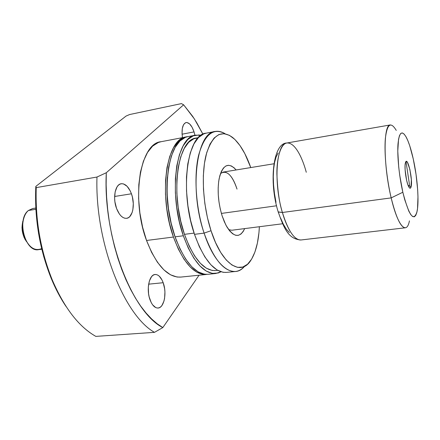 <?xml version="1.0" encoding="UTF-8"?>
<svg xmlns="http://www.w3.org/2000/svg" width="440" height="440" viewBox="0 0 440 440"><rect width="100%" height="100%" fill="white"/><g stroke="black" fill="none" stroke-linecap="round" stroke-linejoin="round"><path stroke-width="0.66" d="M411.026 187.066C410.493 188.727 409.717 188.612 408.7 186.725C406.318 182.463 404.228 168.091 405.29 163.328L405.889 161.706L406.368 161.447L407.506 162.465L409.921 169.609L411.361 179.713L411.026 187.066L410.195 188.232L409.063 187.363L407.798 184.558L406.599 180.224L405.114 169.823L405.064 165.407L405.504 162.47C407.577 155.463 413.204 180.763 411.026 187.066L408.023 185.174L411.026 187.066M276.562 205.777L221.386 213.428L276.562 205.777M396.253 130.394C390.786 121.226 387.156 123.866 385.374 138.325C384.065 152.785 386.48 177.969 391.177 197.89L402.837 192.247C399.135 176.115 397.122 155.848 397.991 144.034C399.218 132.16 401.968 129.894 406.247 137.225C408.782 142.093 411.12 149.331 413.254 158.934L409.728 145.75L407.814 140.558L405.889 136.576L404.025 133.986L402.286 132.913L400.747 133.447L399.476 135.608L398.53 139.359L397.782 151.096L398.701 166.881L399.757 175.489L402.837 192.247L404.723 199.672L408.777 211.063L410.768 214.599L412.627 216.53L414.288 216.821L415.685 215.507L416.779 212.68L417.533 208.489L417.973 196.757L417.654 189.662L416.02 174.251L413.254 158.934C417.456 177.689 419.238 201.355 417.06 211.47C413.798 222.365 409.057 215.958 402.837 192.247L391.177 197.89C383.273 165.468 383.207 124.35 390.319 124.933L286.88 142.995C276.37 143.154 273.268 182.287 282.403 212.487C279.384 203.253 277.547 190.394 276.892 173.921C276.689 157.933 280.786 143.715 286.88 142.995C273.064 143.033 268.659 181.962 278.228 212.009C283.762 227.447 287.986 239.179 300.999 239.976L405.29 227.799C400.813 227.585 396.11 217.613 391.177 197.89L282.403 212.487C288.151 230.885 294.349 240.048 300.999 239.976C292.842 240.565 285.527 223.861 282.403 212.487L278.108 211.899M406.021 161.579L409.712 186.236L406.021 161.579M277.899 210.865L278.245 212.025L282.403 212.487L391.177 197.89C397.661 226.006 406.61 235.62 409.425 220.869M286.88 142.995C296.016 142.214 303.413 161.282 306.273 172.282M278.141 152.999L276.128 156.926L274.599 162.327L273.631 168.993L273.284 176.671L273.576 185.031L274.5 193.721L276.012 202.345M280.533 217.921L283.322 224.208L286.308 229.141L289.361 232.546M237.028 189.107C232.144 174.895 226.633 169.708 220.501 173.536L223.361 172.051C228.712 171.963 233.272 177.645 237.028 189.107M222.073 215.71C218.196 202.653 217.206 190.366 219.104 178.849C222.701 164.643 228.388 161.684 236.154 169.956L234.174 167.86L231.325 165.93L228.509 165.286L225.841 165.99L223.427 168.041L221.37 171.391L219.764 175.929L218.68 181.495L218.174 187.858L218.273 194.761L218.983 201.911L220.264 208.995L222.073 215.71L224.323 221.777L226.908 226.936L229.724 230.989L232.645 233.789L235.554 235.252L238.337 235.345L240.889 234.102L243.122 231.6L244.69 228.597C239.608 238.744 233.31 237.523 225.814 224.939L222.073 215.71M182.485 137.654C181.368 129.052 182.556 124.009 186.054 122.529C189.162 122.392 191.829 125.516 194.051 131.907L182.072 134.2L194.051 131.907L192.032 127.149L189.519 123.838L186.89 122.491L185.653 122.639L183.573 124.586L182.303 128.464L182.045 133.689L182.485 137.654M116.567 208.494C112.514 198.061 115.203 184.288 121.193 183.75C125.334 183.524 128.755 186.868 131.439 193.793L114.62 196.477L131.439 193.793L130.224 190.905L127.138 186.34L123.558 183.937L121.743 183.689L120.01 184.107L118.426 185.185L117.046 186.885L115.143 191.879L114.62 198.341L114.917 201.801L116.567 208.494L119.383 213.989L121.083 216.007L122.892 217.437L124.735 218.218L126.544 218.328L128.249 217.778L129.778 216.596L132.121 212.542L132.853 209.836L133.298 203.572L132.38 196.944L131.439 193.793C135.344 204.1 132.781 217.767 126.632 218.317C122.65 218.537 119.295 215.264 116.567 208.494M150.106 300.003C146.064 289.707 149.144 274.571 155.078 274.489C158.367 274.428 161.068 277.167 163.18 282.716L148.632 284.168L163.18 282.716L162.069 280.104L159.274 276.188L157.691 275.044L156.062 274.505L154.451 274.61L152.916 275.352L151.514 276.711L149.347 281.083L148.308 287.067L148.572 293.733L149.188 296.984L151.272 302.676L152.653 304.887L155.81 307.62L157.454 308.039L159.066 307.813L160.573 306.955L161.926 305.498L163.972 301.065L164.593 298.26L164.929 292L164.637 288.777L163.18 282.716C167.068 292.864 164.148 307.907 158.043 308.033C154.88 308.088 152.235 305.409 150.106 300.003M161.123 141.697L158.334 142.483L152.587 146.141L147.532 152.427L143.407 161.183L140.442 172.106L138.809 184.756L138.611 198.578L139.882 212.933L142.571 227.123L146.548 240.477L173.431 237.034L178.365 249.161L184.058 259.281L190.229 267.003L196.597 272.069L202.889 274.379L206.333 274.466C194.018 274.934 183.056 262.454 173.431 237.034L146.548 240.477C156.382 265.425 167.761 277.629 180.681 277.096L206.184 274.483M167.376 177.117C165.792 196.702 168.196 216.2 174.592 235.609L176.721 241.335M195.487 135.19L187.853 136.637C168.278 137.682 159.572 194.095 175.076 236.825L183.343 235.769L188.227 247.979L193.847 258.176L199.936 265.953L206.206 271.062L212.388 273.405L218.235 272.998L220.985 271.794L215.765 273.504C203.687 273.944 192.88 261.365 183.343 235.769L175.076 236.825C184.685 262.273 195.624 274.769 207.895 274.307L215.622 273.515M198.396 137.632L196.284 138.028C177.793 138.969 169.763 193.193 184.47 234.339L194.09 233.101L184.47 234.339C193.606 258.913 203.973 270.99 215.578 270.567L217.718 270.347M215.127 131.472C218.433 130.883 221.804 131.67 225.242 133.832C213.455 127.188 204.578 134.327 198.605 155.254C193.672 175.929 195.844 208.126 204.1 233.112L211.024 230.72L215.529 242.528L220.682 252.417L226.232 259.99L231.924 265.007L237.518 267.355L242.787 267.053L247.544 264.231L251.642 259.105L254.953 251.944L257.4 243.067L258.935 232.832L259.375 226.727C258.621 241.593 255.717 252.89 250.663 260.618C240.763 276.353 221.793 264.578 211.024 230.72L204.1 233.112C188.975 189.497 196.642 132.242 215.127 131.472L206.107 133.177C187.259 134.041 179.24 191.015 194.497 234.339C203.94 260.134 214.566 272.828 226.38 272.415L235.51 271.48C223.927 271.865 213.461 259.078 204.1 233.112L194.497 234.339L204.1 233.112C214.913 266.679 233.756 279.769 244.536 266.338C241.857 269.39 238.849 271.106 235.51 271.48M66.044 306.46L60.528 297.583L51.211 278.399L52.173 279.697C64.267 307.863 78.821 326.761 95.832 336.391L154.468 332.349L162.833 327.575L199.062 275.214L162.833 327.575C132.303 312.532 102.839 237.468 106.299 172.739L96.971 177.04L36.234 187.616L35.811 186.412C34.425 218.576 39.556 249.233 51.211 278.399L52.173 279.697C40.535 250.608 35.222 219.912 36.234 187.616C35.222 219.912 40.535 250.608 52.173 279.697C64.267 307.863 78.821 326.761 95.832 336.391L154.468 332.349L162.833 327.575L157.218 323.802L151.619 318.956L146.091 313.049L140.696 306.114L135.493 298.188L130.543 289.333L125.912 279.626L121.649 269.154L117.816 258.027L114.466 246.362L111.634 234.289L109.362 221.941L107.679 209.473L106.607 197.016L106.145 184.723L106.299 172.739L183.629 104.808L194.359 118.894L202.956 134.233L196.884 122.975L192.671 116.347L183.629 104.808L106.299 172.739L96.971 177.04C94.831 242.165 123.849 315.161 154.468 332.349C123.849 315.161 94.831 242.165 96.971 177.04L36.234 187.616L35.811 186.412L35.893 209.743L38.583 233.536L43.775 256.757L51.211 278.399C55.55 288.904 60.489 298.249 66.028 306.427M129.602 114.538L181.44 103.609L183.629 104.808L181.44 103.609L129.602 114.538L126.033 116.083L35.811 186.412L126.033 116.083L129.602 114.538M194.931 135.295L194.051 131.907L194.931 135.295M186.164 136.956L160.974 141.724C140.376 143.033 130.697 198.611 146.548 240.477L151.597 252.373L157.465 262.295L163.862 269.852L170.495 274.797L177.073 277.03L180.829 277.079M211.024 230.72L207.399 217.498L204.837 203.489L203.462 189.349L203.335 175.758L204.446 163.345L206.718 152.658L210.001 144.122L214.132 138.028L218.895 134.541L224.076 133.672L229.455 135.355L234.828 139.414L240.009 145.602L244.827 153.637L250.762 167.563C245.801 153.527 239.795 143.528 232.749 137.561C221.249 129.157 212.399 134.833 206.19 154.583C201.047 174.202 202.961 206.058 211.024 230.72M206.245 133.155L203.704 133.898L198.495 137.528L193.963 143.88L190.322 152.785L187.776 163.944L186.478 176.919L186.522 191.125L187.924 205.904L190.63 220.545L194.497 234.339L199.326 246.648L204.875 256.927L210.865 264.776L217.019 269.935L223.075 272.305L226.518 272.404M201.113 135.317L195.624 135.163C176.358 136.136 167.943 192.786 183.343 235.769L179.448 222.073L176.748 207.537L175.373 192.858L175.389 178.739L176.764 165.841L179.416 154.737L183.167 145.865L187.831 139.53L193.16 135.894L198.924 134.976L201.113 135.311M198.215 137.825L193.815 138.765L188.722 142.291L184.272 148.39L180.697 156.904L178.178 167.536L176.875 179.872L176.869 193.358L178.184 207.378L180.763 221.254L184.47 234.339L189.129 246.015L194.497 255.783L200.316 263.252L206.311 268.18L212.229 270.463L215.71 270.556M187.996 136.609L185.35 137.374L179.922 141.014L175.17 147.34L171.331 156.184L168.608 167.25L167.173 180.092L167.118 194.145L168.465 208.753L171.166 223.207L175.076 236.825L179.999 248.963L185.68 259.1L191.84 266.827L198.193 271.904L204.463 274.219L208.038 274.296M173.431 237.034L169.521 223.432L166.821 208.989L165.473 194.398L165.539 180.362L166.986 167.53L169.725 156.47L173.58 147.631L178.349 141.312L183.794 137.665L186.307 136.928C166.672 137.989 157.911 194.354 173.431 237.034M167.376 177.095L166.996 194.887L168.284 208.824L170.857 222.618L174.592 235.609L176.732 241.362M282.607 223.762L231.831 230.241L228.668 229.631M35.8 208.032L32.659 208.538L28.485 210.469L35.871 209.292L28.485 210.469C16.368 218.977 25.25 252.698 38.643 249.645L41.8 249.227M22.77 221.326L22 227.53L22.242 230.819L23.931 237.111L25.311 239.866M41.652 248.628C34.7 251.394 28.963 247.511 24.437 236.979C20.939 227.128 22.869 214.935 28.485 210.469M23.386 219.494C20.862 227.447 21.945 234.878 26.631 241.786M273.878 163.785L223.361 172.051"/></g></svg>
